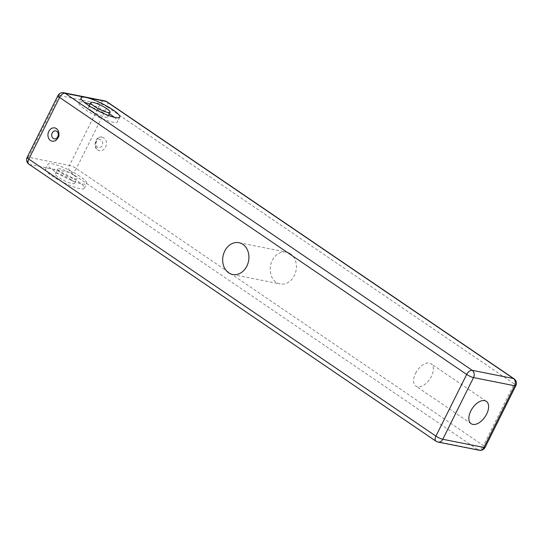 <?xml version="1.0" encoding="UTF-8"?>
<svg xmlns="http://www.w3.org/2000/svg" width="543" height="543" viewBox="0 0 543 543"><rect width="100%" height="100%" fill="white"/><g stroke="black" fill="none" stroke-linecap="round" stroke-linejoin="round"><path stroke-width="0.41" stroke-dasharray="2.71 2.04" d="M63.796 92.758A5.403 4.33 -78.8 0 0 59.058 95.548A5.403 1.038 26.5 0 0 57.911 95.643M436.043 441.235A5.403 3.054 124.2 0 0 436.721 441.513A5.403 4.33 -78.8 0 0 438.031 442.063M515.85 385.666A5.403 1.038 26.5 0 0 514.18 383.881A5.403 3.054 124.2 0 0 514.051 378.783M27.15 157.334A5.403 1.038 -153.5 0 1 28.304 157.239A5.403 4.33 -78.8 0 0 29.621 164.495A5.403 3.054 -55.8 0 1 28.949 164.217M106.957 101.765A5.403 3.054 -55.8 0 1 107.08 106.862A5.403 1.038 26.5 0 0 100.231 103.727A5.403 4.33 101.2 0 1 104.969 100.937M479.204 450.242A5.403 4.33 101.2 0 1 477.888 449.692A5.403 3.054 124.2 0 0 483.419 445.572A5.403 1.038 -153.5 0 1 485.089 447.357M76.325 168.554A5.403 3.054 -55.8 0 1 70.794 172.674A5.403 4.33 101.2 0 1 69.47 165.418A5.403 1.038 -153.5 0 1 76.325 168.554L483.419 445.572L514.18 383.881L107.08 106.862L76.325 168.554M50.207 168.581A21.618 4.161 26.5 0 0 45.598 168.968A21.618 4.161 26.5 0 0 52.277 176.095A21.618 4.161 26.5 0 0 72.199 186.358A21.618 4.161 26.5 0 0 84.287 188.258A21.618 4.161 26.5 0 0 72.558 177.975A21.618 4.161 26.5 0 0 50.207 168.581L29.621 164.495L436.721 441.513L477.888 449.692L70.794 172.674L50.207 168.581M290.39 253.805A16.209 12.998 -78.8 0 0 286.453 252.135A16.209 12.998 -78.8 0 0 270.543 265.507A16.209 12.998 -78.8 0 0 280.134 283.941A16.209 12.998 -78.8 0 0 295.358 273.136A16.209 12.998 -78.8 0 0 290.39 253.805M103.91 137.963A6.849 5.491 -78.8 0 0 102.247 137.257A6.849 5.491 -78.8 0 0 95.527 142.904A6.849 5.491 -78.8 0 0 99.579 150.696A6.849 5.491 -78.8 0 0 106.007 146.128A6.849 5.491 -78.8 0 0 103.91 137.963M415.551 373.34A13.507 7.643 -55.8 0 1 431.074 363.742A13.507 7.643 -55.8 0 1 431.386 376.482A13.507 7.643 -55.8 0 1 415.87 386.08A13.507 7.643 -55.8 0 1 415.551 373.34M71.276 179.869A10.806 2.084 -153.5 0 1 74.615 183.432A10.806 2.084 -153.5 0 1 64.013 180.473A10.806 2.084 -153.5 0 1 55.271 173.787A10.806 2.084 -153.5 0 1 61.318 174.737A10.806 2.084 -153.5 0 1 71.276 179.869M73.644 175.124A10.806 2.084 -153.5 0 1 76.977 178.688A10.806 2.084 -153.5 0 1 66.382 175.728A10.806 2.084 -153.5 0 1 57.633 169.043A10.806 2.084 -153.5 0 1 63.68 169.993A10.806 2.084 -153.5 0 1 73.644 175.124M79.977 176.38A21.618 4.161 26.5 0 0 60.056 166.117A21.618 4.161 26.5 0 0 47.96 164.224A21.618 4.161 26.5 0 0 54.639 171.35A21.618 4.161 26.5 0 0 74.561 181.613A21.618 4.161 26.5 0 0 86.649 183.507A21.618 4.161 26.5 0 0 79.977 176.38M91.733 110.915A10.806 2.084 26.5 0 0 101.69 116.046A10.806 2.084 26.5 0 0 107.738 116.996A10.806 2.084 26.5 0 0 98.996 110.31A10.806 2.084 26.5 0 0 88.394 107.351A10.806 2.084 26.5 0 0 91.733 110.915M114.159 117.234A21.618 4.161 -153.5 0 1 117.41 121.815A21.618 4.161 -153.5 0 1 105.322 119.915A21.618 4.161 -153.5 0 1 85.4 109.659A21.618 4.161 -153.5 0 1 78.721 102.525A21.618 4.161 -153.5 0 1 84.341 102.369M90.002 104.127A21.618 4.161 -153.5 0 1 109.347 113.772M59.058 95.548L28.304 157.239L69.47 165.418L100.231 103.727L59.058 95.548M101.147 140.019A4.147 3.326 -78.8 0 0 95.975 143.82A4.147 3.326 -78.8 0 0 100.869 147.146A4.147 3.326 -78.8 0 0 101.147 140.019M486.331 401.345L431.074 363.742M471.134 423.683L415.87 386.08M74.615 183.432L76.977 178.688M55.271 173.787L57.633 169.043M84.287 188.258L86.649 183.507M45.598 168.968L47.96 164.224M102.247 137.257C95.181 134.623 91.747 149.556 99.579 150.696M89.154 105.831L88.394 107.351M108.498 115.476L107.738 116.996M81.09 97.781L78.721 102.525M119.779 117.071L117.41 121.815M54.728 127.917C57.762 128.114 59.255 130.761 59.207 135.872C57.409 140.223 55.033 141.981 52.094 141.166M232.635 274.5L280.134 283.941M238.947 242.701L286.453 252.135"/><path stroke-width="0.81" d="M473.53 377.582A5.403 4.33 -78.8 0 0 472.206 370.326A5.403 3.054 124.2 0 0 466.675 374.446A5.403 1.038 26.5 0 0 473.53 377.582L514.696 385.761A5.403 1.038 26.5 0 0 515.85 385.666A5.403 5.403 0 0 0 514.051 378.783L514.051 378.783A5.403 3.054 124.2 0 0 513.379 378.505A5.403 4.33 101.2 0 1 514.696 385.761L483.942 447.452A5.403 4.33 101.2 0 1 479.204 450.242A5.403 5.403 0 0 0 485.089 447.357A5.403 1.038 -153.5 0 1 483.942 447.452L442.769 439.273A5.403 1.038 -153.5 0 1 435.92 436.138A5.403 3.054 124.2 0 0 436.043 441.235L436.043 441.235A5.403 5.403 0 0 0 438.031 442.063A5.403 4.33 -78.8 0 0 442.769 439.273L473.53 377.582M59.581 97.428A5.403 3.054 -55.8 0 1 65.112 93.308A5.403 4.33 -78.8 0 0 63.796 92.758L63.796 92.758A5.403 5.403 0 0 0 57.911 95.643A5.403 1.038 26.5 0 0 59.581 97.428L466.675 374.446L435.92 436.138L28.82 159.119A5.403 1.038 -153.5 0 1 27.15 157.334A5.403 5.403 0 0 0 28.949 164.217A5.403 3.054 -55.8 0 1 28.82 159.119L59.581 97.428M104.969 100.937L104.969 100.937A5.403 4.33 101.2 0 1 106.279 101.487A5.403 3.054 -55.8 0 1 106.957 101.765L106.957 101.765A5.403 5.403 0 0 0 104.969 100.937L63.796 92.758M85.699 97.401A21.618 4.161 -153.5 0 1 113.1 109.944A21.618 4.161 -153.5 0 1 119.779 117.071A21.618 4.161 -153.5 0 1 98.575 111.152A21.618 4.161 -153.5 0 1 81.09 97.781A21.618 4.161 -153.5 0 1 85.699 97.401L106.279 101.487L513.379 378.505L472.206 370.326L65.112 93.308L85.699 97.401M228.691 272.837A16.209 12.998 101.2 0 1 223.73 253.506A16.209 12.998 101.2 0 1 238.947 242.701A16.209 12.998 101.2 0 1 242.891 244.364A16.209 12.998 101.2 0 1 247.852 263.694A16.209 12.998 101.2 0 1 232.635 274.5A16.209 12.998 101.2 0 1 228.691 272.837M50.451 140.474A6.754 5.416 101.2 0 1 48.381 132.417A6.754 5.416 101.2 0 1 54.728 127.917A6.754 5.416 101.2 0 1 58.719 135.594A6.754 5.416 101.2 0 1 52.094 141.166A6.754 5.416 101.2 0 1 50.451 140.474M470.815 410.942A13.507 7.643 -55.8 0 1 486.331 401.345A13.507 7.643 -55.8 0 1 486.65 414.085A13.507 7.643 -55.8 0 1 471.134 423.683A13.507 7.643 -55.8 0 1 470.815 410.942M94.102 106.17A10.806 2.084 26.5 0 0 104.059 111.301A10.806 2.084 26.5 0 0 110.107 112.252A10.806 2.084 26.5 0 0 101.358 105.566A10.806 2.084 26.5 0 0 90.762 102.607A10.806 2.084 26.5 0 0 94.102 106.17M84.341 102.369A21.618 4.161 -153.5 0 1 90.002 104.127M109.347 113.772A21.618 4.161 -153.5 0 1 110.731 114.688A21.618 4.161 -153.5 0 1 114.159 117.234M53.221 138.417A4.052 3.251 101.2 0 1 53.485 131.447A4.052 3.251 101.2 0 1 58.271 134.705A4.052 3.251 101.2 0 1 53.221 138.417M57.911 95.643L27.15 157.334M106.957 101.765L514.051 378.783M485.089 447.357L515.85 385.666M438.031 442.063L479.204 450.242M28.949 164.217L436.043 441.235M90.762 102.607L89.154 105.831M110.107 112.252L108.498 115.476"/></g></svg>
